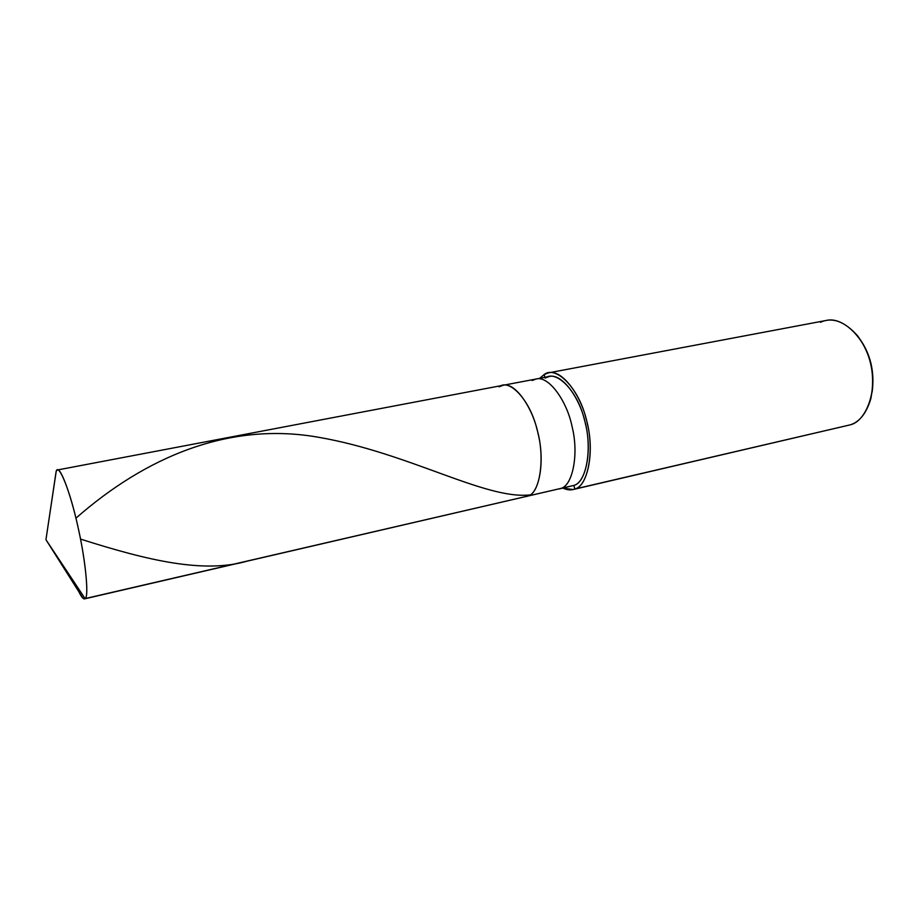 <?xml version="1.0" encoding="UTF-8"?>
<svg xmlns="http://www.w3.org/2000/svg" width="919" height="919" viewBox="0 0 919 919"><rect width="100%" height="100%" fill="white"/><g stroke="black" fill="none" stroke-linecap="round" stroke-linejoin="round"><path stroke-width="1.38" d="M524.657 496.8L85.088 598.591L45.95 539.706L56.243 471.079C58.644 462.762 70.12 491.079 77.518 524.967C85.375 558.212 89.281 597.924 85.088 598.591C88.936 597.752 85.984 562.991 78.701 530.32C72.337 499.591 61.194 467.53 57.403 469.988L56.243 471.079L45.95 539.706L85.088 598.591L82.951 598.235L79.011 592.02C81.412 596.959 83.261 599.245 84.559 598.866L527.943 496.03C540.05 493.446 545.369 457.409 536.995 429.288C530.16 400.362 509.482 378.088 499.132 386.796C509.482 378.088 530.16 400.362 536.995 429.288C545.369 457.409 540.05 493.446 527.943 496.03L526.334 496.547L527.943 496.03C539.177 493.434 545.128 461.683 538.12 433.848C532.882 407.496 514.743 381.626 502.888 385.325C514.743 381.626 532.882 407.496 538.12 433.848C545.128 461.683 539.177 493.434 527.943 496.03L560.9 488.403L527.943 496.03M55.094 478.489L56.243 471.079L55.094 478.489M57.403 469.988L502.888 385.325L499.132 386.796M502.888 385.325L536.053 379.03C548.402 375.251 566.943 400.684 572.1 426.715C579.073 454.193 572.583 485.691 560.9 488.403C572.583 485.691 579.073 454.193 572.1 426.715C566.943 400.684 548.402 375.251 536.053 379.03L532.135 380.523M545.128 378.042L549.102 376.549C561.635 372.735 580.326 398.007 585.46 423.912C592.422 451.24 585.713 482.647 573.858 485.404L559.223 488.931L573.858 485.404C586.644 482.647 592.732 447.036 584.346 419.42C577.58 391.012 556.156 369.323 545.128 378.042M548.505 372.861L826.02 320.501C843.091 315.941 865.916 339.18 870.672 363.981C877.76 390.047 866.353 421.155 850.339 424.819L574.823 489.011C587.482 486.162 594.708 452.711 587.287 423.475C581.83 395.802 561.877 368.818 548.505 372.861L544.174 374.504L544.933 377.341L544.174 374.504C555.903 365.107 578.821 388.186 586.069 418.582C595.053 448.127 588.482 486.162 574.823 489.011L573.858 485.404L84.559 598.866M573.858 485.404L574.823 489.011L850.339 424.819C859.644 421.89 866.479 413.148 870.867 398.593C875.428 375.032 871.017 354.137 857.657 335.906C844.687 321.351 832.292 316.814 820.46 322.293M858.874 337.79C870.419 353.39 874.842 371.506 872.131 392.137C874.647 373.194 871.074 356.25 861.413 341.305M574.823 489.011C571.296 490.436 567.31 490.126 562.853 488.081L573.088 489.551L574.823 489.011M539.717 378.329L544.174 374.504L539.717 378.329M845.871 425.865L573.088 489.551M75.932 518.178C145.432 457.168 229.026 421.224 319.123 437.375C409.208 453.067 485.083 499.568 529.574 494.95M80.516 539.085C148.246 560.636 204.707 574.03 248.463 560.762M82.951 598.235L45.95 539.706L56.174 471.217M536.053 379.03L549.102 376.549"/></g></svg>
